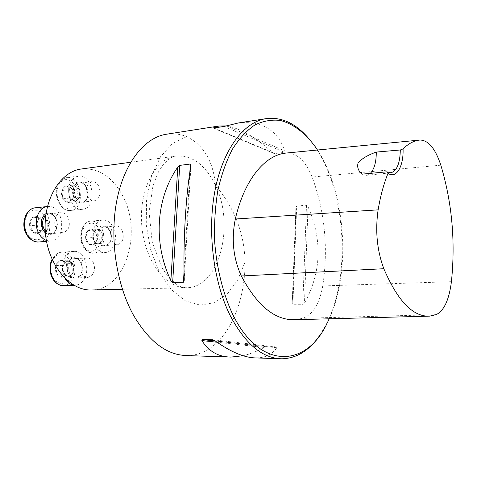 <?xml version="1.0" encoding="UTF-8"?>
<svg xmlns="http://www.w3.org/2000/svg" width="477" height="477" viewBox="0 0 477 477"><rect width="100%" height="100%" fill="white"/><g stroke="black" fill="none" stroke-linecap="round" stroke-linejoin="round"><path stroke-width="0.36" stroke-dasharray="2.38 1.79" d="M67.895 216.922C66.106 213.923 63.835 212.503 61.08 212.676C55.642 212.969 52.768 222.568 56.411 228.495C58.188 231.417 60.412 232.812 63.089 232.669C69.243 230.278 70.846 225.025 67.895 216.922M121.945 229.89C120.425 227.183 118.493 225.889 116.15 225.997C107.951 226.283 109.519 245.858 117.646 244.719C123.138 242.519 124.569 237.57 121.945 229.89M81.949 168.912C98.799 167.958 112.316 176.806 122.506 195.469C142.814 231.691 125.821 289.587 91.995 289.974M98.626 185.941C96.891 182.876 94.69 181.451 92.043 181.659L89.068 183.192C83.541 188.069 87.923 202.123 94.512 200.823C99.979 198.539 101.351 193.579 98.626 185.941M92.967 261.813C91.417 259.184 89.437 257.902 87.029 257.968C78.162 258.069 79.14 278.473 87.971 277.501L91.954 275.444C94.923 271.371 95.263 266.828 92.967 261.813M186.62 355.526C220.815 356.069 245.035 311.624 245.112 261.897C244.23 233.098 234.356 207.614 215.503 185.446C213.255 161.327 203.673 145.05 186.751 136.619C179.829 133.93 172.865 133.166 165.859 134.335M319.668 335.498L326.155 324.598C351.644 275.861 345.771 189.303 313.991 145.276L307.373 136.947M256.107 357.929C265.307 357.857 272.212 354.471 276.827 347.763L276.517 346.976L266.327 346.725L264.175 347.447C256.894 351.388 249.859 354.149 243.061 355.717M296.712 206.034L295.901 207.769C295.245 241.571 294.005 273.422 292.174 303.312L292.872 304.761L302.788 304.678L304.475 303.193C321.361 272.325 322.547 240.181 308.035 206.75L306.49 205.205L296.712 206.034L292.872 304.761M226.11 125.898C239.502 127.872 255.022 136.774 272.677 152.592L274.686 153.594L284.59 152.324L284.984 151.006C277.447 129.971 261.867 120.633 238.238 122.994M329.249 318.797C351.221 271.389 345.765 192.976 317.473 150.011M295.013 319.703L302.978 318.278C312.966 314.361 319.554 303.581 322.744 285.944C328.444 248.076 324.909 211.776 312.131 177.05C305.638 161.077 297.159 153.063 286.701 153.004M370.307 173.378L366.461 175.321L361.906 174.165M96.926 236.371C97.189 239.388 96.509 241.833 94.899 243.711C93.188 245.428 91.31 245.727 89.259 244.606C87.255 243.282 86.045 241.1 85.627 238.059C85.359 234.994 86.057 232.526 87.702 230.653C89.443 228.966 91.328 228.704 93.361 229.86C95.328 231.208 96.521 233.378 96.926 236.371L94.899 243.711L89.259 244.606L85.627 238.059L87.702 230.653L93.361 229.86L96.926 236.371L103.539 235.888L99.979 229.342L94.339 230.135L92.27 237.582L95.895 244.164L98.721 243.717C96.867 243.92 95.322 242.978 94.088 240.879L93.033 237.468L93.301 233.849C94.041 231.458 95.334 230.087 97.171 229.735C99.019 229.568 100.552 230.534 101.762 232.621L102.793 236.002L102.537 239.579L103.539 235.888M113.037 226.849C118.636 236.532 114.039 252.297 105.381 252.488C91.149 254.426 88.436 220.642 102.782 220.088C106.943 219.879 110.36 222.133 113.037 226.849M98.721 243.717L101.523 243.276L102.537 239.579C101.816 241.952 100.546 243.336 98.721 243.717M101.523 243.276L94.899 243.711M99.979 229.342L93.361 229.86M94.339 230.135L87.702 230.653M92.27 237.582L85.627 238.059M95.895 244.164L89.259 244.606M66.673 185.935C68.932 185.863 70.805 187.085 72.271 189.613C73.625 192.249 73.929 194.986 73.196 197.812C72.313 200.555 70.757 202.093 68.527 202.433C66.261 202.558 64.377 201.354 62.863 198.82C61.479 196.154 61.169 193.382 61.927 190.514C62.845 187.753 64.425 186.227 66.673 185.935L72.271 189.613L73.196 197.812L68.527 202.433L62.863 198.82L61.927 190.514L66.673 185.935L73.321 185.118L68.593 189.727L69.058 193.906L69.529 198.08L75.181 201.723L79.838 197.079L79.379 192.952C79.611 195.653 78.991 197.8 77.518 199.392C75.95 200.835 74.233 201.008 72.367 199.911C70.542 198.635 69.439 196.631 69.058 193.906C68.825 191.164 69.457 189.005 70.966 187.413C72.552 185.994 74.275 185.851 76.129 186.978L73.321 185.118M73.112 178.744L78.234 176.138C93.438 173.294 97.928 208.246 82.539 209.278C70.984 211.514 63.328 187.127 73.112 178.744M79.379 192.952L78.92 188.826L76.129 186.978C77.93 188.272 79.009 190.263 79.379 192.952M78.92 188.826L72.271 189.613M68.593 189.727L61.927 190.514M69.529 198.08L62.863 198.82M75.181 201.723L68.527 202.433M79.838 197.079L73.196 197.812M29.646 225.776C29.359 222.503 30.164 219.885 32.054 217.911C34.046 216.141 36.198 215.89 38.512 217.16C40.754 218.633 42.095 220.964 42.542 224.16C42.829 227.38 42.048 229.974 40.199 231.953C38.243 233.754 36.097 234.046 33.76 232.818C31.482 231.375 30.111 229.026 29.646 225.776L32.054 217.911L38.512 217.16L42.542 224.16L40.199 231.953L33.76 232.818L29.646 225.776L36.377 225.186L40.485 232.275L46.919 231.411L49.256 223.57L45.226 216.522L42.012 216.898C44.128 216.755 45.87 217.804 47.241 220.052C48.499 222.407 48.785 224.882 48.088 227.481C47.259 230.003 45.798 231.458 43.711 231.84C41.6 232.025 39.841 230.993 38.434 228.739C37.146 226.36 36.86 223.856 37.576 221.221L36.377 225.186M47.384 206.529C63.924 204.055 67.448 240.378 50.759 241.106L46.376 240.48M42.012 216.898L38.774 217.273L37.576 221.221C38.434 218.681 39.913 217.238 42.012 216.898M38.774 217.273L32.054 217.911M40.485 232.275L33.76 232.818M46.919 231.411L40.199 231.953M49.256 223.57L42.542 224.16M45.226 216.522L38.512 217.16M62.565 277.203C60.251 277.542 58.325 276.487 56.787 274.036C55.374 271.443 55.058 268.652 55.833 265.659C56.769 262.755 58.385 261.05 60.68 260.549C62.988 260.269 64.896 261.348 66.398 263.787C67.77 266.351 68.086 269.111 67.329 272.063C66.428 274.937 64.842 276.648 62.565 277.203L56.787 274.036L55.833 265.659L60.68 260.549L66.398 263.787L67.329 272.063L62.565 277.203L69.272 276.958L74.024 271.789L73.088 263.459L67.382 260.198L62.547 265.337L63.024 269.553C62.785 266.78 63.435 264.52 64.973 262.761C66.595 261.163 68.354 260.853 70.244 261.837C72.081 262.988 73.184 264.92 73.559 267.627C73.798 270.352 73.166 272.6 71.657 274.364C70.059 275.986 68.306 276.32 66.398 275.372L69.272 276.958M65.045 278.479C58.892 268.366 64.395 251.534 73.685 251.433C85.156 249.894 91.548 272.373 82.414 281.585C80.351 283.845 77.984 285.049 75.306 285.21L73.667 285.133M63.024 269.553L63.501 273.768L66.398 275.372C64.532 274.239 63.411 272.301 63.024 269.553M63.501 273.768L56.787 274.036M74.024 271.789L67.329 272.063M73.088 263.459L66.398 263.787M67.382 260.198L60.68 260.549M62.547 265.337L55.833 265.659M215.503 185.446C235.125 224.876 219.581 287.309 187.157 287.72C166.491 289.116 144.787 261.241 141.788 225.865C138.551 190.514 155.073 158.716 175.727 156.11C192.177 154.947 205.438 164.726 215.503 185.446M420.004 140.041L286.498 153.022M451.421 281.68L322.744 285.944M440.837 165.197L312.131 177.05M436.169 314.665L302.978 318.278M184.241 280.22L190.925 165.441M184.05 271.568L189.846 172.245M308.035 206.75L304.475 303.193M306.49 205.205L302.788 304.678M295.901 207.769L292.174 303.312M264.175 347.447L217.035 342.236M266.327 346.725L215.318 341.013M276.517 346.976L212.986 339.773M276.827 347.763L215.073 340.834M213.94 128.027L272.677 152.592M213.636 128.075L274.686 153.594M223.981 126.465L284.59 152.324M226.307 125.833L284.984 151.006M186.751 136.619L172.752 143.267L160.612 156.617L151.561 175.798L146.576 199.237L146.248 224.75L150.66 249.87L159.324 272.164L171.303 289.605L185.38 300.814L200.221 305.143L214.572 302.639L227.356 293.904L237.737 279.916L245.112 261.897M99.061 228.948C107.033 243.175 91.596 260.233 83.403 245.643C75.133 230.868 91.334 214.197 99.061 228.948M110.014 230.808C108.488 228.131 106.55 226.849 104.201 226.963C95.96 227.261 97.517 246.621 105.679 245.488C111.195 243.3 112.644 238.405 110.014 230.808M109.835 230.319C115.512 240.599 104.541 252.798 98.787 242.298C92.961 231.739 104.32 219.742 109.835 230.319M101.362 227.791C98.679 223.123 95.251 220.893 91.071 221.107C76.672 221.674 79.361 255.088 93.647 253.162C102.346 252.965 106.973 237.367 101.362 227.791M60.883 182.011C71.49 171.899 84.548 196.107 74.215 206.195C69.869 209.57 65.444 209.135 60.949 204.871C55.821 198.438 55.797 187.264 60.883 182.011M77.047 184.665C71.496 189.5 75.879 203.387 82.497 202.093C91.244 201.479 88.674 181.546 80.035 183.144L77.047 184.665M75.938 183.949C83.397 176.639 92.729 194.091 85.383 201.342C78.091 208.956 68.336 191.271 75.938 183.949M61.336 180.252C51.516 188.57 59.172 212.664 70.763 210.44C86.206 209.403 81.74 174.826 66.482 177.665L61.336 180.252M27.076 233.837C23.987 227.249 23.987 220.893 27.07 214.769C31.822 207.996 40.479 208.86 45.011 216.284C47.962 222.717 47.974 228.942 45.041 234.958C40.521 241.75 31.834 241.338 27.076 233.837M45.261 230.969C46.931 232.889 48.821 233.778 50.932 233.629C60.454 233.175 58.361 212.372 48.94 213.863L45.762 215.288M45.995 213.601C52.607 212.116 56.411 215.866 57.407 224.858C55.904 233.539 51.91 236.27 45.416 233.056M38.864 241.952C55.499 241.231 52.184 205.551 35.662 207.757M68.372 280.518C63.93 284.358 59.416 284.316 54.825 280.387C49.596 274.293 49.578 262.905 54.772 257.079C65.605 245.798 78.92 269.284 68.372 280.518M79.85 275.891C85.103 270.662 81.466 257.759 74.925 258.617C66.029 258.719 66.995 278.896 75.855 277.93L79.85 275.891M79.599 276.678C72.152 285.133 62.201 268.014 69.97 259.828C77.584 251.671 87.106 268.593 79.599 276.678M63.435 285.55C66.118 285.389 68.497 284.197 70.566 281.961C79.748 272.844 73.357 250.616 61.843 252.142C57.741 252.589 54.563 255.165 52.303 259.864M122.386 289.253L187.157 287.72C183.293 287.714 179.435 286.379 175.578 283.714L167.385 275.706L162.252 268.134L152.193 242.072L149.086 212.098L153.028 185.452L158.465 171.899L163.206 164.631C168.16 159.258 172.334 156.42 175.727 156.11L130.692 162.258M229.109 357.017L231.101 357.082M279.993 358.74L281.865 358.799M315.029 146.397L313.991 145.276M327.037 323.382L326.155 324.598M429.562 316.144L427.863 316.191M366.461 175.321L390.58 172.835M190.955 165.239L184.241 280.476M273.858 153.409L213.481 128.188M116.15 225.997L104.201 226.963C105.477 226.313 107.307 227.571 109.698 230.719C112.536 237.445 110.133 242.423 109.543 242.847L105.679 245.488L117.646 244.719M102.782 220.088L91.071 221.107C77.805 221.561 75.956 252.22 93.647 253.162L105.381 252.488M92.043 181.659L80.035 183.144C83.356 181.94 85.961 185.428 87.857 193.59C87.16 199.177 85.371 202.01 82.497 202.093L94.512 200.823M78.234 176.138L66.482 177.665L60.907 180.431C50.908 188.946 58.576 212.611 70.763 210.44L82.539 209.278M61.08 212.676L48.94 213.863C52.172 214.274 54.73 214.274 56.96 222.419C56.972 231.733 53.657 233.068 50.932 233.629L63.089 232.669M50.759 241.106L46.543 241.404M87.029 257.968L74.925 258.617C76.928 258.248 78.872 259.589 80.768 262.654C82.873 267.364 82.479 271.807 79.587 275.992L75.855 277.93L87.971 277.501M73.685 251.433L61.843 252.142C57.687 252.583 54.438 255.004 52.094 259.399M75.306 285.21L73.869 285.252"/><path stroke-width="0.72" d="M122.386 289.253L91.995 289.974C70.441 291.292 48.255 265.826 45.452 233.492C42.393 201.175 59.673 171.78 81.185 169.019L81.949 168.912M238.238 122.994L223.981 126.465L213.213 128.075L218.77 126.041L165.859 134.323C144.603 137.805 124.39 162.627 116.931 199.929C109.406 237.439 116.072 283.809 133.441 315.13C149.08 341.669 166.807 355.132 186.62 355.526M307.373 136.947C294.643 122.744 280.709 116.668 265.582 118.719C243.789 122.356 223.2 149.039 215.133 189.81C207.078 230.528 213.183 281.156 229.95 315.082C245.029 343.828 262.338 358.4 281.865 358.799C296.563 358.406 309.162 350.637 319.668 335.498M243.061 355.717L231.101 357.082C218.532 356.987 208.789 351.477 201.866 340.56L202.105 339.535L212.748 339.749L215.073 340.834C230.94 352.133 244.618 357.828 256.107 357.929L279.993 358.74M172.662 282.533L170.879 280.619C152.896 242.871 155.997 198.456 177.76 167.111L179.722 165.394L190.323 164.034L190.925 165.441C185.821 194.926 183.037 241.481 184.241 280.22L183.424 282.229L172.662 282.533L179.722 165.394M218.77 126.041L226.11 125.898M388.045 173.294C396.19 179.292 403.703 166.419 403.065 148.919C408.372 143.66 413.875 140.715 419.569 140.083L420.004 140.041C428.424 140.196 435.37 148.585 440.837 165.197C452.017 202.498 455.547 241.326 451.421 281.68C449.155 299.717 444.069 310.712 436.169 314.665L429.562 316.144C413.022 316.931 397.776 301.124 383.83 268.724C377.021 250.371 375.119 230.749 378.118 209.862C380.491 195.856 383.8 183.663 388.045 173.294L386.781 171.833L361.906 174.165C358.072 170.605 356.844 166.723 358.227 162.526C362.508 158.227 368.53 154.745 376.287 152.08C376.293 162.073 374.296 169.174 370.307 173.378M403.065 148.919L400.31 149.981L376.287 152.08M286.701 153.004L285.973 153.075C265.069 154.942 244.313 179.62 235.334 219.015C231.25 239.311 233.247 258.301 241.326 275.986C257.276 305.942 275.175 320.514 295.013 319.703L427.863 316.191M317.473 150.011L315.029 146.397C304.869 132.731 292.938 123.615 280.196 120.437C271.61 119.435 263.131 120.967 254.754 125.028C246.597 130.591 239.15 138.646 232.424 149.206C226.277 161.089 221.423 174.838 217.858 190.448C215.175 206.839 214.107 223.874 214.656 241.565C216.659 268.038 222.902 293.206 232.43 313.812C259.87 370.784 306.365 367.481 327.037 323.382L329.249 318.797M400.31 149.981C400.006 163.414 396.846 171.022 390.842 172.805L386.781 171.833M46.376 240.48C43.479 239.353 41.07 237.176 39.144 233.945C32.722 223.719 37.772 207.096 47.271 206.541L47.384 206.529M73.667 285.133C70.167 284.554 67.293 282.342 65.045 278.479M378.118 209.862L235.334 219.015M383.83 268.724L241.326 275.986M183.424 282.229L184.05 271.568M189.846 172.245L190.323 164.034M170.879 280.619L177.76 167.111M217.035 342.236L201.866 340.56M215.318 341.013L202.105 339.535M213.475 127.83L213.94 128.027M45.762 215.288C42.185 219.193 41.684 223.934 44.242 229.509L45.261 230.969M45.416 233.056L42.972 230.147C39.913 222.98 40.921 217.464 45.995 213.601M27.231 234.893C30.331 239.824 34.213 242.173 38.864 241.952C36.163 242.382 30.844 241.267 26.676 234.75C20.272 224.679 25.418 208.455 35.399 207.787C25.877 208.348 20.803 224.786 27.231 234.893M35.662 207.757L47.271 206.541M52.303 259.864C47.032 270.519 54.11 286.564 63.435 285.55L73.869 285.252M81.185 169.019L130.692 162.258M186.62 355.58L229.109 357.017M236.729 123.233L265.582 118.719M419.569 140.083L285.973 153.075M46.543 241.404L38.864 241.952M52.094 259.399C49.799 263.584 49.435 268.801 50.997 275.056C53.502 281.865 57.645 285.365 63.435 285.55"/></g></svg>
